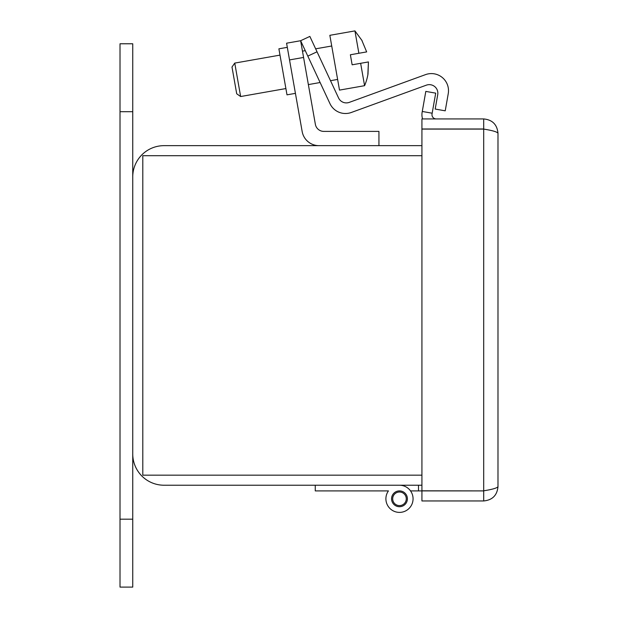 <?xml version="1.0" encoding="UTF-8"?>
<svg xmlns="http://www.w3.org/2000/svg" width="618" height="618" viewBox="0 0 618 618"><rect width="100%" height="100%" fill="white"/><g stroke="black" fill="none" stroke-linecap="round" stroke-linejoin="round"><path stroke-width="0.93" d="M421.924 145.655L164.017 145.655A31.271 31.271 0 0 0 132.746 176.926L132.746 453.952A31.271 31.271 0 0 0 164.017 485.223L421.924 485.223L418.494 485.223L418.494 490.901L410.522 490.901M421.924 475.172L142.797 475.172L142.797 155.705L421.924 155.705M120.016 519.19L120.016 587.1L132.746 587.1L132.746 519.19L120.016 519.19L120.016 43.778L132.746 43.778L132.746 519.19M436.223 118.934A4.241 4.241 0 0 1 432.036 113.959L435.705 93.148L425.81 91.402L422.272 111.464L432.167 113.21M422.565 118.934A14.299 14.299 0 0 1 422.14 112.213L422.272 111.464M497.984 486.66L497.984 133.233C497.158 131.858 492.391 130.475 483.693 129.085L483.693 490.808C492.368 489.425 497.135 488.042 497.984 486.66C497.15 495.335 492.384 500.101 483.693 500.951L483.693 490.901L421.924 490.901L421.924 500.951L483.693 500.951M483.693 118.934L421.924 118.934L421.924 128.992L483.693 128.992L483.693 118.934C492.368 119.776 497.135 124.542 497.984 133.233M483.693 490.901L421.924 490.808L421.924 129.085L483.693 129.085M378.934 145.655L378.934 131.395L323.793 131.395A8.559 8.559 0 0 1 315.365 124.318L303.577 57.443L289.525 59.915L302.156 131.51A17.111 17.111 0 0 0 319.004 145.655M287.308 47.339L278.888 48.83L286.999 94.84L295.427 93.357L302.156 131.51M289.525 59.915L286.582 43.198L300.626 40.718L303.577 57.443M323.793 131.395A8.559 8.559 0 0 1 315.365 124.318M399.475 485.223A13.581 13.581 0 0 1 413.063 498.803A13.581 13.581 0 0 1 387.401 505.014A13.581 13.581 0 0 1 388.436 490.901L380.464 490.901M399.475 506.714A7.903 7.903 0 0 1 391.573 498.803A7.903 7.903 0 0 1 399.475 490.901A7.903 7.903 0 0 1 407.386 498.803A7.903 7.903 0 0 1 399.475 506.714M315.265 485.223L315.265 490.901L388.436 490.901M421.924 490.901L418.494 490.901M399.475 492.013A6.79 6.79 0 0 1 406.273 498.803A6.79 6.79 0 0 1 399.475 505.601A6.79 6.79 0 0 1 392.685 498.803A6.79 6.79 0 0 1 399.475 492.013M364.581 85.686A50.83 50.83 0 0 0 367.988 74.083L368.436 61.931L352.144 64.805L350.375 54.77L352.144 64.805L350.375 54.77L358.873 53.272L354.925 30.9L329.842 35.319L339.506 90.104L364.581 85.686L360.642 63.306M425.539 74.623L349.24 102.387A8.559 8.559 0 0 1 338.564 97.961A8.559 8.559 0 0 0 349.24 102.387L425.539 74.623A17.111 17.111 0 0 1 448.243 93.673L445.223 110.823L448.243 93.673M322.611 87.864L329.958 103.623A17.111 17.111 0 0 0 351.325 112.476L426.366 85.16A8.559 8.559 0 0 1 437.722 94.685L435.188 109.054L445.223 110.823M367.872 74.098L368.436 61.931L367.988 74.083M331.727 45.995L315.644 48.83M305.261 50.661L302.465 51.155M279.993 55.118L234.747 63.09L240.641 96.532L285.887 88.559M337.621 79.436L330.506 80.688M320.116 82.518L308.359 84.596M234.747 63.09L231.989 67.03L236.709 93.781L240.641 96.532M350.375 54.77L352.144 64.805M358.873 53.272L366.667 51.904L361.97 40.657L366.667 51.904M338.564 97.961L317.034 51.804L307.803 56.107L329.958 103.623M307.803 56.107L300.626 40.718L309.857 36.416L317.034 51.804M132.746 111.696L120.016 111.696M354.925 30.9L362.094 40.641"/></g></svg>
